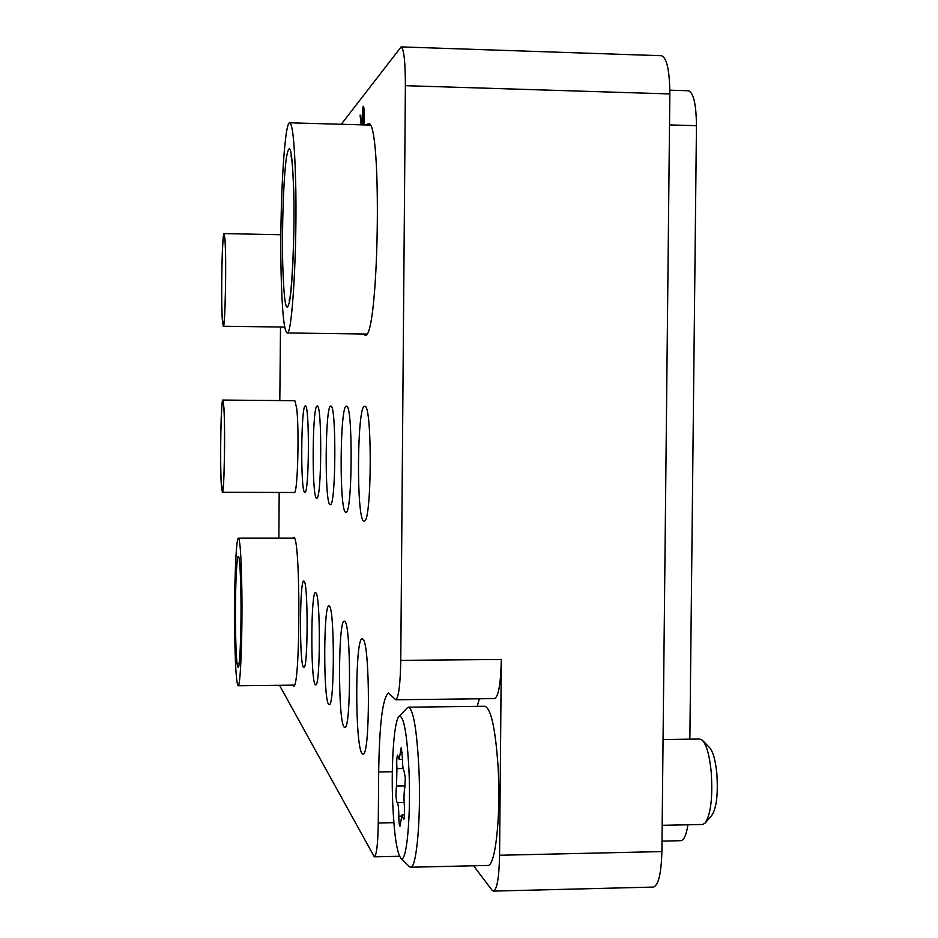 <?xml version="1.0" encoding="UTF-8"?>
<svg xmlns="http://www.w3.org/2000/svg" width="938" height="938" viewBox="0 0 938 938"><rect width="100%" height="100%" fill="white"/><g stroke="black" fill="none" stroke-linecap="round" stroke-linejoin="round"><path stroke-width="1.41" d="M292.656 685.15L293.524 686.065C300.418 690.661 300.758 537.849 293.887 537.345L292.691 538.131M363.147 334.01L365.222 335.276C379.069 338.97 382.399 117.203 368.259 123.71L366.488 124.989M362.877 639.165L362.256 638.86C355.08 636.48 354.822 745.229 361.998 753.437L362.936 754.117C370.276 757.482 370.193 642.741 362.877 639.165M344.821 621.366L344.328 621.132C338.161 618.892 337.868 720.126 344.023 726.973L344.762 727.513C351.046 730.596 351.093 624.251 344.821 621.366M329.308 606.089L328.921 605.889C323.563 603.791 323.235 698.47 328.593 704.25L329.179 704.684C334.632 707.533 334.749 608.434 329.308 606.089M315.86 592.828L315.531 592.664C310.841 590.682 310.501 679.604 315.191 684.529L315.672 684.869C320.444 687.519 320.62 594.739 315.86 592.828M304.064 581.208L303.795 581.079C299.656 579.203 299.304 663.014 303.443 667.235L303.842 667.528C308.051 670.002 308.262 582.768 304.064 581.208M364.671 406.26C357.05 404.032 356.17 519.582 363.792 521.024L364.096 521.094C371.858 524.53 372.468 402.894 364.671 406.26L364.671 406.26M346.439 406.177C339.931 404.079 339.134 511.163 345.641 512.207L345.888 512.265C352.5 515.384 353.098 403.106 346.439 406.177L346.439 406.177M330.786 406.107C325.158 404.126 324.431 503.905 330.059 504.632L330.258 504.679C335.968 507.552 336.531 403.293 330.797 406.107L330.786 406.107M317.208 406.048C312.295 404.172 311.627 497.574 316.54 498.066L316.704 498.101C321.687 500.763 322.226 403.446 317.208 406.048L317.208 406.048M305.319 405.99C300.992 404.219 300.359 492.004 304.698 492.309L304.827 492.344C309.212 494.807 309.728 403.575 305.319 405.99L305.319 405.99M278.867 538.131L279.184 492.438M279.817 400.573L280.509 327.034M401.124 46.9L661.466 55.717C666.836 57.675 669.626 70.409 669.838 93.929L405.392 85.686C405.345 61.732 403.926 48.799 401.124 46.9L341.256 124.273M473.561 865.774L491.946 890.103L493.482 891.1C497.058 889.482 499.086 877.534 499.567 855.257L661.888 851.575L669.838 93.929M661.888 851.575C661.267 873.606 658.417 885.449 653.364 887.078L493.482 891.1M392.319 771.763L378.671 771.986C379.433 723.655 382.704 697.321 388.496 693.006L395.742 699.76C398.638 697.813 400.315 684.681 400.761 660.364L405.392 85.686M499.567 855.257L501.326 659.473C500.763 683.614 498.512 696.664 494.596 698.611L395.742 699.76M279.512 685.291L374.297 856.84C376.595 855.304 377.92 844.012 378.272 822.978L393.866 822.661M378.671 771.986L378.272 822.978M669.838 90.177L688.375 90.763C693.534 92.581 696.231 104.224 696.453 125.68L689.864 739.179M687.917 824.783C686.299 835.031 683.943 840.331 680.859 840.694L661.994 841.105M479.388 698.787L477.196 706.361M361.142 124.836L360.098 115.057L361.611 123.206L363.065 106.311C363.721 106.932 364.038 110.485 364.026 116.957L363.686 124.906M363.182 124.895L362.983 109.793L362.185 124.86M360.098 115.057L361.611 121.799M363.194 106.381L363.323 106.311C363.979 106.932 364.296 110.485 364.284 116.969L363.944 124.918M363.112 109.898L362.431 124.871M408.98 770.555C407.01 733.246 403.739 715.166 399.142 716.315C394.171 719.681 391.052 762.817 392.682 802.447C394.101 834.292 396.844 852.9 400.913 858.282C406.482 864.602 411.067 816.635 408.98 770.555M407.022 708.096L408.476 707.193C413.377 709.363 416.847 729.741 418.887 768.328C421.174 817.01 416.624 868.916 410.563 867.24L409.074 866.372M702.855 740.739L709.48 747.563C712.986 751.338 715.436 759.979 716.831 773.487C718.203 794.439 716.491 808.45 711.696 815.532L705.493 822.638M662.169 825.323L702.503 824.479L705.001 823.201C710.793 814.618 712.868 797.488 711.203 771.822C709.515 755.301 706.56 744.76 702.328 740.199L699.76 739.027L663.06 739.566M404.548 808.802L404.36 805.848C403.797 798.109 403.95 792.118 404.806 787.873L405.322 777.708L404.008 770.966C403.023 769.992 402.484 765.455 402.402 757.376L401.265 747.574L399.154 759.346L397.63 755.16C396.739 756.86 396.504 761.339 396.938 768.597L396.504 786.079C395.684 793.302 395.871 798.824 397.091 802.623L397.243 802.588C397.958 802.975 398.451 806.07 398.732 811.874L398.802 816.201C398.861 822.145 399.248 825.487 399.963 826.226L402.015 814.899L403.657 819.495C404.395 818.64 404.688 815.075 404.548 808.802M410.563 867.24L487.737 865.446C495.381 867.075 501.033 815.427 498.09 767.026C495.463 728.662 491.055 708.413 484.864 706.267L408.476 707.193M281.13 274.025C279.489 209.795 284.249 121.014 289.725 122.808C292.574 124.097 294.52 142.693 295.576 178.595C297.51 246.178 292.222 336.988 287.075 332.955C284.038 330.762 282.057 311.111 281.13 274.025M241.84 589.158C242.579 635.143 240.491 687.613 238.135 685.725C236.353 683.356 235.204 665.804 234.688 633.056C234.043 588.536 235.989 537.052 238.416 538.154C240.116 539.796 241.254 556.797 241.84 589.158M222.329 318.838C220.829 297.745 222.2 231.674 224.112 234.523L224.968 240.222C226.515 259.955 225.19 326.858 223.314 325.287L222.329 318.838M224.991 239.401C226.597 259.791 225.19 328.921 223.267 326.225L222.306 319.624C220.793 298.331 222.13 231.768 224.076 233.585L224.991 239.401M221.286 483.129C219.855 460.171 221.051 398.263 222.904 400.995L223.889 408.37C225.355 430.014 224.205 492.778 222.4 491.348L221.286 483.129M223.912 407.596C225.437 429.956 224.217 494.795 222.353 492.286L221.251 483.867C219.82 460.699 220.993 398.333 222.869 400.057L223.912 407.596M222.869 400.057L294.86 400.714L296.689 408.218C299.41 430.472 297.557 494.983 294.333 492.485L222.353 492.286M400.761 660.364L501.326 659.473M696.453 125.68L669.509 124.906M402.261 752.522L400.362 752.557M405.134 785.927L396.504 786.079M401.394 816.154L398.802 816.201M397.243 802.588L404.126 802.459L397.325 802.6M403.094 768.492L396.938 768.597M404.301 817.526L402.965 817.549M282.713 263.519C281.881 226.644 283.511 178.243 286.383 157.947C289.783 138.718 292.234 149.67 293.735 190.813C294.731 230.056 292.773 282.713 289.748 300.606C286.289 316.047 283.956 303.689 282.713 263.519M240.937 594.657C241.371 624.016 240.374 657.925 238.897 665.945C237.197 671.62 236.071 659.004 235.497 628.108C235.239 595.642 235.884 572.45 237.431 558.556C239.108 550.923 240.28 562.952 240.937 594.657M399.529 856.265L374.297 856.84M399.142 716.315L407.479 707.627M402.414 759.288L399.154 759.346M404.524 814.852L402.015 814.899M400.913 858.282L409.543 866.841M289.725 122.808L369.982 125.082M291.612 158.522L290.979 155.649C291.085 154.571 292.797 161.418 293.664 191.551C295.083 233.797 291.624 297.463 289.139 300.688L289.842 297.885M287.075 332.955L366.617 334.057M238.135 685.725L294.391 685.127M239.249 662.251L238.944 663.881C239.882 663.823 241.535 625.388 240.914 594.868C240.48 567.584 239.307 558.989 239.143 559.822L239.436 561.428M238.416 538.154L294.426 538.131M223.267 326.225L284.695 327.092M224.076 233.585L280.884 234.758"/></g></svg>
